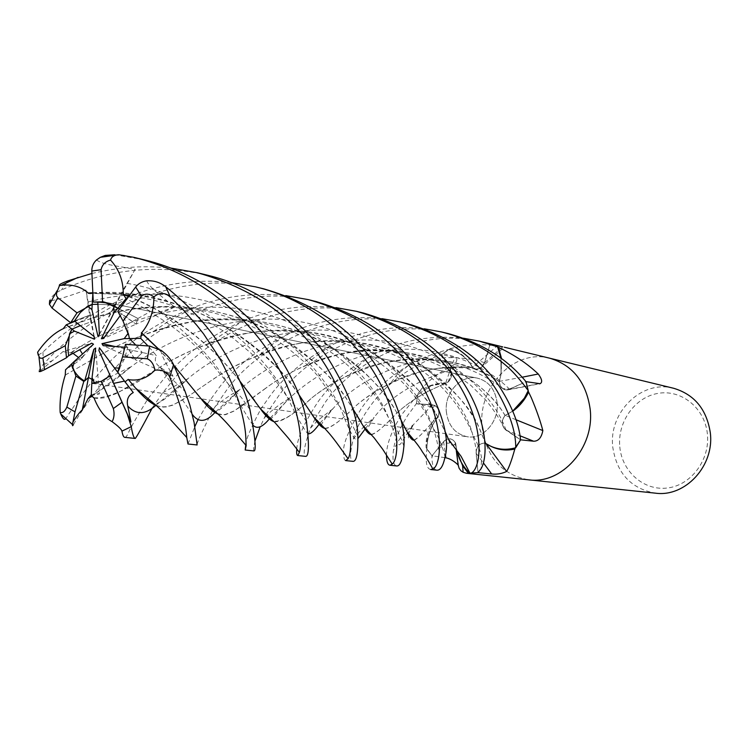 <?xml version="1.0" encoding="UTF-8"?>
<svg xmlns="http://www.w3.org/2000/svg" width="748" height="748" viewBox="0 0 748 748"><rect width="100%" height="100%" fill="white"/><g stroke="black" fill="none" stroke-linecap="round" stroke-linejoin="round"><path stroke-width="0.56" stroke-dasharray="3.74 2.81" d="M450.174 348.849L450.483 348.596C466.35 344.445 481.843 343.603 496.971 346.072L472.502 367.455L475.588 369.035L479.618 368.605L484.639 362.668L490.183 343.874L484.564 362.63C482.853 367.175 479.926 369.297 475.784 368.988L472.764 367.623L468.94 361.854C463.854 355.263 457.598 350.924 450.174 348.849L441.694 354.412L450.343 369.933C452.568 375.87 451.063 380.33 445.827 383.322L439.469 383.453L430.923 385.781L417.814 394.617L416.393 403.658L432.381 404.836C436.346 405.51 438.524 408.202 438.908 412.924L438.048 416.767C430.867 426.033 427.155 436.795 426.902 449.052L431.998 455.756L443.62 441.657L446.416 439.469C450.361 438.038 453.419 439.31 455.588 443.302L456.439 449.38M470.043 473.325L478.009 472.624L477.607 468.388L478.009 472.652L476.177 453.232C476.429 446.453 479.477 443.078 485.33 443.096L485.34 443.115C479.487 443.087 476.429 446.463 476.177 453.232C476.354 446.743 479.253 443.34 484.872 443.04M515.671 447.753L520.552 439.833L504.442 428.688C501.384 424.294 501.571 419.927 505.031 415.579L512.782 411.035M446.322 411.643C448.183 425.696 455.167 434.064 467.257 436.748C483.077 439.656 499.215 421.554 497.111 402.873C495.288 389.456 488.743 381.218 477.467 378.161C461.151 374.215 444.247 392.606 446.322 411.643M74.426 350.494L68.62 355.749L74.426 350.494M114.986 346.52L142.363 352.542L135.809 345.071L142.363 352.542L135.07 359.638L127.693 347.446L125.075 347.259M119.624 368.194L124.682 358.432L127.693 347.446M94.641 383.49C100.316 383.518 105.767 381.545 110.994 377.572M95.651 348.026L98.418 382.237L91.808 383.257L98.418 382.237L91.985 379.348L98.427 382.237L99.372 393.916L91.256 395.533M79.793 349.671L83.711 355.88L71.668 363.911L83.701 355.889L82.495 354.028M673.658 388.277C641.634 379.404 608.339 412.447 612.79 447.248C616.82 473.334 631.022 488.64 655.37 493.156M549.864 358.245C514.456 348.418 477.523 386.94 482.086 427.033C486.247 457.075 501.74 474.662 528.555 479.823M619.802 446.893C622.018 471.801 644.15 491.212 667.73 487.958C691.339 485.078 710.282 459.506 707.365 433.775C704.803 407.997 681.372 389.231 658.156 393.355C634.884 397.113 617.24 422.04 619.802 446.893M549.602 358.18C514.25 348.596 477.542 387.053 482.086 427.033C486.265 457.122 501.786 474.728 528.668 479.833M444.92 457.636L431.998 455.794L443.629 441.647L446.416 439.459C450.371 438.019 453.428 439.3 455.588 443.293L456.766 450.754M426.351 448.239L426.079 447.463C425.64 437.795 428.342 428.52 434.205 419.637L438.169 417.029L434.083 422.564C429.408 430.072 426.753 438.365 426.108 447.444L431.998 455.794M496.971 346.072L502.74 346.894M472.502 367.455L468.94 361.854C463.358 355.207 456.589 351.102 448.632 349.531L441.722 354.421L443.592 357.796L441.703 354.402C408.876 366.67 384.304 385.005 367.979 409.39C360.695 419.946 355.824 429.791 353.346 438.936C349.793 452.755 349.643 460.226 352.897 461.348M449.454 349.007L450.483 348.596M497.644 346.941L490.174 343.912L484.564 362.63C482.853 367.175 479.926 369.297 475.784 368.988C455.242 366.511 437.243 367.371 421.788 371.569C438.15 367.38 455.139 366.062 472.764 367.623L475.784 368.988L472.717 367.623M528.219 390.662L525.984 381.686L509.659 389.25L503.077 388.904L501.347 387.417L499.86 384.827L499.299 381.761L501.048 374.29L500.908 358.124L501.048 374.29L501.525 358.582M451.362 366.642L445.546 383.444L448.164 382.004C451.68 378.46 452.428 374.421 450.418 369.886L443.592 357.796L450.343 369.933C452.568 375.87 451.063 380.33 445.827 383.322L445.827 383.322C424.368 392.186 407.707 402.48 395.842 414.186L395.561 414.345C403.752 406.36 414.373 398.768 427.417 391.587L445.677 383.172L439.469 383.453C432.138 384.192 425.416 387.062 419.301 392.064L418.403 392.84L419.525 391.344C428.333 380.461 438.945 372.224 451.362 366.642L454.662 364.014C457.589 360.433 457.589 358.32 454.672 357.684L441.694 354.412L448.585 349.522C456.532 351.064 463.311 355.178 468.94 361.854L472.773 367.38C442.62 365.23 415.318 370.4 390.849 382.911L396.889 374.683L408.315 365.604C420.198 358.601 433.625 353.243 448.585 349.522M445.546 383.444L439.469 383.453L430.923 385.781L417.777 394.654L416.365 403.658L407.623 415.523C399.348 428.819 394.626 440.366 393.448 450.174C392.298 459.983 393.373 465.237 396.674 465.948M418.02 393.579L416.365 403.677L432.409 404.827C437.832 406.239 439.787 410.203 438.272 416.701L434.083 422.564C429.436 430.652 427.043 439.478 426.902 449.052M438.169 417.029C439.852 411.868 438.739 407.987 434.812 405.388L419.871 403.911L432.409 404.827C437.832 406.248 439.787 410.203 438.272 416.701L438.253 416.72M434.607 419.104C435.766 414.663 435.112 410.989 432.662 408.09L429.932 406.491L416.365 403.677M431.998 455.756L434.532 452.69L431.979 455.775L431.877 457.505C432.194 465.434 433.831 469.66 436.785 470.165M458.543 465.546L455.747 443.583L455.065 442.208C451.549 437.832 447.715 437.627 443.583 441.582L434.532 452.69L443.629 441.647L446.416 439.459C445.92 442.956 447.145 444.022 450.09 442.666C451.745 445.705 453.578 445.92 455.588 443.293L455.588 443.293C453.428 439.3 450.371 438.019 446.416 439.459M455.747 443.583L456.738 450.661L455.588 443.293M478.009 472.624L476.093 453.232L483.414 462.928M486.125 443.788L485.648 443.143C479.58 442.835 476.401 446.201 476.093 453.232M485.648 443.143L491.174 446.453M516.064 419.768L505.274 415.346C501.029 420.713 501.225 425.621 505.863 430.072L520.552 439.833L504.451 428.707C501.394 424.322 501.59 419.946 505.05 415.608L512.819 411.138M505.274 415.346L512.791 411.063L505.05 415.608C501.59 419.946 501.394 424.312 504.451 428.707L520.58 439.852M499.262 381.732L500.319 385.912L502.572 388.567L509.631 389.222L526.012 381.667M522.095 377.226L499.271 381.405C499.673 387.006 502.347 389.876 507.284 389.998L522.403 383.341L509.659 389.25L503.077 388.904C495.344 382.34 475.924 370.11 454.055 364.332C431.353 358.236 407.725 357.843 383.172 363.145C354.01 371.101 330.102 382.808 311.439 398.254C294.497 414.28 281.874 421.947 273.572 421.227M499.271 381.405L501.048 374.29L499.468 381.602C458.215 353.149 393.775 352.205 349.737 374.486L360.882 363.537L370.952 355.777C398.46 340.658 429.277 334.805 463.405 338.208M472.727 367.38C466.836 357.581 458.805 351.625 448.632 349.531M490.174 343.912L484.536 362.621C482.815 367.165 479.879 369.288 475.737 368.979M438.048 416.767L432.269 422.33L438.066 416.748L434.083 422.564C429.417 430.698 427.024 439.544 426.902 449.099L431.979 455.775M499.44 381.574L501.469 369.858L500.889 358.114M505.031 415.579L505.05 415.608C483.04 375.533 408.399 336.619 341.864 353.841C310.392 361.91 284.997 373.402 265.671 388.324L265.362 388.455C277.069 379.722 291.009 371.831 307.185 364.772C343.958 348.708 382.621 345.866 423.162 356.235C462.273 370.213 489.631 390.026 505.255 415.664L505.237 415.636M445.64 383.182L430.913 385.781L417.814 394.617M441.722 354.421L450.315 369.942C452.531 375.879 451.016 380.339 445.789 383.331M104.524 336.983L137.931 318.461L136.033 324.155L103.364 338.554M117.81 311.346L136.033 324.165L137.941 318.461L119.53 308.989L137.931 318.461M146.72 280.79C147.945 284.203 152.929 289.467 161.671 296.563L174.705 307.119L136.033 324.165L121.672 313.655L120.437 315.338M51.219 300.649C57.69 299.677 69.274 296.124 85.973 289.99L90.358 314.833L90.957 321.836L80.354 325.679L90.947 321.836L90.349 314.833L74.426 321.014L90.358 314.833L94.192 336.6M96.511 259.949C99.288 262.165 105.029 264.025 113.724 265.54L135.145 269.327L115.912 304.38L114.893 305.053L97.923 304.277L114.883 305.053L115.903 304.371L97.82 302.173L115.912 304.38L99.362 334.524M113.733 305.614L104.804 302.136M128.217 333.225C127.459 325.661 125.271 319.144 121.672 313.655M125.496 344.332L135.07 359.638L103.168 345.66M99.428 347.792L133.247 392.569M40.467 370.69L63.047 351.588L91.733 343.182M93.491 344.192L83.701 355.889M93.986 336.432L90.947 321.836M99.353 334.291L114.883 305.053M38.213 355.16L42.954 352.102C53.688 341.471 66.217 331.42 80.541 321.958C96.819 312.281 103 306.063 139.212 292.73C169.721 282.538 200.305 279.126 230.982 282.482M497.149 402.873C495.326 389.465 488.771 381.228 477.505 378.17C461.189 374.224 444.284 392.616 446.35 411.652C448.22 425.706 455.195 434.074 467.294 436.748C483.105 439.665 499.243 421.554 497.149 402.873M207.149 275.114C157.08 263.997 108.497 268.962 61.401 290.028C55.389 292.786 51.462 296.348 49.611 300.705M91.929 273.459C118.39 267.653 138.623 265.035 170.638 268.027M345.632 460.581C344.286 460.329 343.622 457.589 343.65 452.372C342.612 444.91 348.512 430.25 361.349 408.371C373 391.578 388.651 377.319 408.315 365.604M144.149 259.827L114.818 254.759M485.041 342.528C424.864 325.969 354.758 359.012 324.978 402.742L315.301 418.469M315.086 418.861L310.523 428.052C304.361 445.509 302.697 454.943 305.521 456.364M296.797 449.127C296.984 438.758 304.09 422.947 318.115 401.676C330.569 384.107 348.185 368.801 370.952 355.777M263.866 288.868C186.458 267.429 94.557 308.428 47.498 359.844L42.486 365.248C39.7 368.54 38.606 370.662 39.214 371.606M386.482 455.551C386.407 444.639 391.485 430.988 401.695 414.607L417.777 394.654M447.846 333.505C385.033 316.217 311.037 350.073 278.836 395.608L266.269 414.121M265.652 415.196L260.164 426.818M255.04 440.853C253.637 447.267 253.254 450.623 253.899 450.932M245.765 445.079C245.438 440.637 250.43 428.66 260.743 409.147M260.781 409.091L271.094 394.411C286.204 374.552 306.297 358.142 331.392 345.193C361.265 330.504 392.223 325.043 424.266 328.793M430.708 469.529C426.547 468.781 425.285 461.974 426.902 449.099M315.993 301.519C243.231 281.547 157.239 319.265 113.425 370.036L104.898 379.535C89.227 399.937 78.69 415.056 73.304 424.911L65.861 418.441L79.494 397.992C86.525 388.932 89.648 383.799 103.355 368.484C126.421 342.958 156.426 322.631 193.367 307.512C222.549 296.245 253.348 292.272 285.755 295.591M407.295 323.669C341.471 305.539 263.997 340.91 228.243 387.791L213.302 409.399M212.282 411.101C201.801 432.073 196.752 443.358 197.126 444.957M187.982 443.994L194.789 426.697M198.08 419.544L206.7 404.986M207.374 403.967L219.977 386.51C236.555 365.51 259.893 347.689 289.972 333.038C318.573 320.022 349.213 315.226 381.901 318.648M362.948 312.907C293.627 294.216 212.563 330.812 173.62 379.339L162.709 392.831L152.302 407.856M124.832 437.356C125.879 437.486 127.197 435.682 128.787 431.942C131.713 425.78 137.922 415.028 147.403 399.666M148.226 398.45L164.541 377.936C184.326 354.487 210.403 335.515 242.763 321.032C272.048 308.709 303.118 304.24 335.974 307.615M383.182 363.145C424.686 352.71 469.987 362.154 499.299 381.761L500.356 385.94L503.039 388.876M92.855 293.076C137.464 291.655 179.137 301.276 217.864 321.93C254.834 344.716 281.304 368.278 297.293 392.597L318.994 423.92M324.688 428.174C330.046 428.604 340.377 421.218 355.702 406.005C371.878 391.541 393.906 380.059 421.788 371.569M92.846 292.786C187.206 286.101 269.888 348.512 297.573 392.831L298.779 394.486M324.987 428.52C330.307 428.529 340.434 421.087 355.384 406.173C364.8 398.095 376.627 390.344 390.849 382.911M135.145 269.327L120.643 294.216L92.864 293.169M65.422 374.954L99.643 355.403C125.514 340.003 156.893 328.709 193.769 321.528C239.818 314.936 282.492 321.687 321.771 341.78C358.76 364.276 383.715 387.838 396.627 412.466L400.676 419.45M405.22 428.398L407.249 432.157M414.065 439.964C417.01 438.936 423.181 432.989 432.587 422.106M65.263 375.103L99.325 355.487C115.575 346.156 133.78 338.04 153.929 331.149C205.307 313.926 255.91 314.861 305.754 333.935C352.056 353.131 383.116 388.82 396.889 412.728L400.638 419.254M414.242 440.189C417.047 438.983 423.059 433.027 432.269 422.33L432.269 422.33M63.047 351.588L73.023 353.355M78.559 357.553L80.401 359.835L65.515 369.811M128.198 379.367C134.724 387.408 140.718 393.841 146.197 398.665M155.79 405.089C170.235 411.989 185.756 397.356 214.769 378.236C236.686 363.117 263.735 351.728 295.918 344.08C338.61 336.207 378.507 342.191 415.598 362.032C450.137 384.977 471.502 407.323 479.692 429.1L484.788 441.666M156.472 405.715L162.746 407.09L166.047 406.959L172.891 405.145L188.552 396.094L214.424 378.366C227.532 369.736 242.857 361.714 260.398 354.318C303.024 337.021 357.525 335.141 400.554 354.272C443.788 372.953 470.399 407.969 479.917 429.38L484.788 441.61M260.584 408.922L254.498 400.414M239.781 381.115C219.65 354.842 182.503 318.311 128.647 296.573M128.834 296.32C180.698 317.105 218.341 352.963 239.603 380.732M274.011 421.676C281.042 422.685 293.412 414.925 311.14 398.404C321.556 390.035 334.421 382.06 349.737 374.486M174.705 307.119L159.997 311.981L151.956 313.113L150.61 311.439L126.842 299.032M161.157 350.354C160.745 352.14 162.26 356.235 165.701 362.63L173.003 376.253L159.95 367.006C155.341 363.696 154.172 359.9 156.435 355.637L148.011 345.95M157.903 348.559L174.078 365.707M176.528 368.455C190.955 386.604 202.007 399.815 209.692 408.109L210.141 408.791M217.518 413.597L222.67 414.682L225.195 414.486L233.516 411.166L240.136 407.08L265.671 388.324M158.361 348.792L173.919 365.379M217.977 414.074L223.026 414.962L225.513 414.682L233.759 411.204L265.362 388.455M91.275 394.851L95.716 393.392L99.372 393.916M94.098 397.758C108.151 398.703 129.825 388.698 159.128 367.764C183.288 352.056 212.769 340.555 247.56 333.262C291.393 326.025 332.393 332.346 370.578 352.205C406.585 375.075 429.763 398.245 440.114 421.741L444.789 430.951M447.51 436.851L448.491 439.263M94.08 398.076L97.67 398.478L104.926 397.712L117.09 393.28L158.819 367.866C173.218 358.834 189.721 350.765 208.337 343.641C253.694 326.268 310.111 325.062 355.01 344.445C400.133 363.696 429.081 399.002 440.357 422.022L444.77 430.829M448.463 439.235C450.717 445.574 453.064 446.995 455.495 443.508M85.973 289.99L89.741 315.974L74.865 321.35M62.963 328.97C84.674 319.48 108.684 312.776 134.977 308.849C182.821 302.594 227.495 309.859 269.028 330.644C308.494 354.15 335.319 378.46 349.494 403.574L352.401 408.099M360.097 420.516L362.976 425.593M371.111 434.336C374.954 434.177 383.2 427.454 395.842 414.186M63.243 328.69L92.593 317.891C146.935 301.369 199.978 302.846 251.721 322.313C300.453 342.444 333.758 378.189 349.765 403.836L352.327 407.847M371.382 434.644C375.216 434.064 383.275 427.295 395.561 414.345M173.003 376.253L135.07 359.638L142.372 352.542L156.435 355.637M90.957 321.836L89.741 315.974M137.941 318.461L150.61 311.439M83.711 355.88L80.401 359.835M114.893 305.053L120.643 294.216M484.639 362.668L502.665 346.876M450.418 369.886L454.672 357.684M432.428 404.733L429.932 406.491M443.583 441.582L445.434 454.419M505.863 430.072L519.944 435.757M509.669 389.334L538.504 383.808M484.536 362.621L484.564 362.63C425.275 344.978 359.236 377.347 332.972 408.679L332.972 408.679C325.978 417.337 322.145 422.648 321.481 424.63M432.381 404.836L413.429 424.64C401.134 434.99 397.852 441.385 395.15 447.126L393.448 450.174M476.177 453.232L476.177 453.232C476.513 450.315 475.401 444.312 472.848 435.224L472.848 435.224C477.888 443.676 480.805 451.493 481.609 458.664L481.048 468.725M509.631 389.222L509.659 389.241C482.367 362.556 437.645 345.604 393.598 349.896C349.784 353.739 311.018 377.459 288.709 398.946L288.709 398.946C278.396 409.801 278.004 411.559 276.208 413.551L271.075 418.74M505.91 429.978L505.919 429.997C495.428 397.992 451.895 352.018 392.681 342.294C333.15 331.486 272.038 360.265 239.697 389.605L239.697 389.605C226.139 403.116 224.045 407.249 215.901 411.952M450.315 369.933L450.343 369.933C414.934 381.415 389.521 397.225 374.112 417.356L366.847 429.642M42.954 352.102L43.356 364.276M66.563 282.772L61.401 290.028M124.233 255.218L114.902 254.759M127.216 283.38C206.897 296.816 266.279 356.422 286.849 396.309L286.849 396.309C298.592 420.311 305.773 432.821 308.391 433.831M320.022 423.106L332.972 408.679L317.582 420.656M70.789 352.719C119.269 319.966 194.882 295.114 262.576 313.375C330.018 330.476 375.683 384.285 388.455 417.59L388.455 417.59C403.303 454.12 393.607 451.138 413.429 424.64L408.558 433.55M155.799 405.407L188.038 378.591C226.962 345.595 298.19 318.078 362.097 335.441C426.257 351.71 466.219 406.042 472.839 435.224C471.623 430.063 466.378 420.161 457.122 405.519C447.622 393.336 441.629 384.752 418.843 368.353C395.776 353.533 371.625 344.763 346.389 342.023C323.211 340.789 306.39 341.471 295.918 344.08M159.997 311.981C191.469 336.488 214.152 360.386 228.047 383.687L228.047 383.696C240.875 406.071 249.28 419.993 253.254 425.462M270.28 417.954L288.709 398.946C279.238 403.929 268.513 413.382 267.204 415M160.381 367.296L192.526 414.719M214.872 412.578L215.48 412.008M215.733 411.774L239.697 389.605L231.067 394.766C232.46 393.869 221.651 400.722 215.059 406.51M92.163 396.01L131.433 366.511C174.892 333.608 248.766 307.026 314.394 324.847C380.751 341.537 422.929 396.225 432.802 426.986L432.802 426.996C441.404 452.418 436.439 456.14 443.629 441.647M87.89 302.042C141.634 287.746 202.231 292.823 249.402 317.311C296.601 341.322 326.923 380.863 340.284 407.351L340.284 407.361C349.877 432.933 355.768 443.34 357.955 438.58M365.622 428.333L374.112 417.356M92.556 383.378L467.257 436.748M480.179 368.343L504.245 347.222M448.164 382.004L454.662 364.014M419.301 392.064L419.525 391.344M434.812 405.388L432.662 408.09M455.065 442.208L456.074 448.884M507.284 389.998L539.345 383.846M504.442 428.679L504.461 428.707C501.263 422.396 498.037 415.205 485.826 400.143L471.062 385.566L454.457 373.317C431.259 360.218 409.474 352.869 389.082 351.27C374.729 349.98 358.993 350.84 341.864 353.841M432.97 454.578L431.877 457.505M430.913 385.781L430.923 385.781C428.314 387.969 427.145 389.904 427.417 391.587M105.879 302.332L477.467 378.161M103.523 301.846L477.505 378.17M310.523 428.052L316.909 421.302M306.484 421.498L298.901 410.091L286.849 396.309L270.589 373.701L250.477 352.71L231.328 336.656C217.977 326.418 188.907 310.457 164.869 303.249C153.387 299.761 138.146 296.769 119.147 294.273L91.452 293.412M153.929 331.149L167.487 321.93L193.367 307.522M53.08 360.227L42.486 365.248M403.911 446.229C400.339 435.317 395.187 425.78 388.455 417.59C384.902 410.858 381.302 403.518 370.905 389.736C359.395 375.58 347.315 363.93 334.665 354.786C311.551 338.938 287.765 328.484 263.305 323.407C243.755 319.284 220.576 318.657 193.769 321.528M408.427 434.205C408.025 438.066 408.604 439.001 410.166 437.019M260.398 354.318L274.394 342.78L289.972 333.038M162.709 392.831L188.038 378.591C170.609 395.533 159.436 403.985 154.527 403.948M152.33 403.481L147.384 399.899M263.979 418.347L266.316 415.888M249.907 409.455L241.436 397.59L228.047 383.687L208.514 359.704C197.986 348.288 196.93 347.455 190.955 341.864C180.156 332.028 167.15 322.444 151.956 313.113M159.95 366.997L162.484 370.232L185.074 391.419M214.367 411.97L213.666 411.802M307.185 364.772C312.215 358.395 310.757 360.097 331.392 345.193M95.716 393.392L111.2 383.135L131.433 366.511L104.898 379.535M432.802 426.986C426.94 414.616 419.993 403.237 411.952 392.84C398.226 375.272 370.634 355.066 356.833 348.905C342.575 341.509 324.669 336.002 303.118 332.383C276.096 329.522 257.798 331.56 247.56 333.262M445.023 457.056C443.676 448.894 437.748 436.159 438.421 437.561L432.802 426.996M208.337 343.641L242.763 321.032M340.284 407.361L317.461 375.552C304.922 360.798 281.716 342.304 265.409 333.271C245.241 322.369 224.522 314.833 203.26 310.644L189.403 308.503L163.896 306.932L134.977 308.849M353.346 438.936L363.668 426.799M363.911 426.547L374.103 417.365M357.834 436.187L352.673 425.79C353.178 426.295 345.922 413.111 340.284 407.351M139.212 292.73L116.931 303.903L92.593 317.891M92.49 383.378L467.294 436.748"/><path stroke-width="1.12" d="M456.439 449.38C458.655 459.066 463.162 467.051 469.95 473.325L478.009 472.652L481.048 468.725C487.836 457.374 488.248 422.704 464.667 384.79C443.686 350.606 409.998 326.698 363.603 313.066L362.948 312.907M484.788 441.666L485.415 443.321C494.718 449.296 504.807 450.773 515.671 447.753C507.209 450.193 499.038 449.763 491.174 446.453C498.542 449.95 506.293 450.848 514.418 449.137L514.68 449.492C511.707 460.226 509.033 467.556 506.648 471.474C501.749 473.718 496.756 474.55 491.679 473.98L478.037 472.652L466.64 473.306L463.143 472.297L460.992 470.829L459.16 468.36L458.159 465.022C454.223 461.151 450.118 458.739 445.864 457.776L444.92 457.636M512.782 411.035L524.367 398.17L528.219 390.662C524.666 399.067 519.523 405.865 512.791 411.063C519.561 405.827 524.703 399.011 528.247 390.615L526.012 381.667C506.779 358.442 480.73 342.378 447.846 333.505L441.666 332C459.599 336.609 475.466 343.528 489.257 352.757C504.489 363.762 511.81 368.586 528.247 390.615M69.517 333.851L71.892 329.12L74.473 331.121L69.517 333.851L67.965 349.438L68.62 355.749L91.733 343.182L93.491 344.192L74.501 361.191L72.528 367.979C75.557 373.916 79.597 378.245 84.655 380.956L93.818 349.353L95.651 348.026L92.06 377.618L94.641 383.49L91.808 383.257L92.06 377.618M148.011 345.95L140.736 338.405L129.385 338.554L128.843 335.702L129.385 338.554L135.809 345.071L129.385 338.554L124.205 338.62L128.217 333.225L128.843 335.702L123.055 321.06L117.81 311.346L135.64 287.036C138.315 283.623 142.008 281.547 146.72 280.799C153.836 280.369 160.166 282.361 165.701 286.764C184.588 301.837 200.604 318.227 213.75 335.936C232.731 363.659 244.783 388.175 249.907 409.465L249.907 409.455M152.302 407.856C142.111 427.173 136.426 437.374 135.248 438.45C133.883 438.337 132.555 434.401 131.237 426.65L127.319 414.149L130.965 422.003L127.749 405.986C126.356 399.853 128.189 395.383 133.247 392.569L114.294 367.745L119.624 368.194L117.745 372.336M101.317 381.302L113.331 408.548C114.584 413.579 114.173 417.954 112.107 421.676C104.701 417.571 98.689 409.708 94.08 398.076L91.247 395.524L91.808 383.257L101.317 381.302L110.162 375.73L113.659 383.387L124.336 381.125L113.659 383.387L98.904 350.466L99.428 347.792L114.294 367.745M73.304 424.911L72.593 425.706L72.481 424.574L74.996 411.83L83.804 381.415L88.47 377.497L91.985 379.348L88.47 377.497L84.655 380.956M72.528 367.979L71.668 363.911L74.501 361.191M82.495 354.028L79.793 349.671M528.555 479.823L655.37 493.156C685.28 497.467 714.705 465.649 710.291 432.615C706.608 409.268 694.396 394.486 673.658 388.277L549.602 358.18M528.668 479.833C561.739 484.685 594.819 447.547 590.172 409.231C586.254 382.163 572.818 365.174 549.864 358.245C572.818 365.174 586.254 382.163 590.172 409.231C594.819 447.547 561.739 484.685 528.668 479.833L466.64 473.306M512.819 411.138C519.364 406.491 524.544 400.311 528.359 392.597L528.434 391.718L531.323 397.768C536.559 410.203 540.393 421.133 542.842 430.577C541.477 437.702 538.401 441.245 533.614 441.217L520.571 439.815M514.418 449.137L520.589 439.824M515.073 448.641L514.68 449.492M502.74 346.894L479.431 341.163L497.626 346.894L490.183 343.874L499.514 347.829C514.661 355.122 527.583 363.855 538.27 374.009C542.066 379.189 542.655 382.424 540.037 383.705L525.994 381.648L528.434 391.718M497.626 346.894L500.889 358.114M501.525 358.582L498.495 347.343M456.766 450.754L462.601 465.63L468.341 473.362M468.313 473.101L469.015 473.353M469.987 473.362C463.517 467.425 459.104 459.861 456.738 450.661C459.076 459.814 463.48 467.369 469.95 473.325M486.125 443.788L506.648 471.474M484.872 443.04L485.34 443.115M485.424 443.34L491.174 446.453L485.424 443.34L484.788 441.61M516.064 419.768L542.842 430.577M522.095 377.226L538.27 374.009M499.028 347.914L499.514 347.829M120.437 315.338L103.364 338.554L101.363 338.732L114.07 312.655L117.847 308.269L119.53 308.989L103.523 301.846L93.285 302.052L97.82 302.173L99.362 334.524L98.053 336.75L99.353 334.291M101.363 338.732L104.524 336.983M74.865 321.35L66.301 324.772L71.892 329.12L80.345 325.679L71.892 329.12L65.3 345.679L66.478 357.768L68.62 355.749M87.619 306.213L92.21 304.389L91.91 309.56L87.619 306.213L80.354 312.505L74.426 321.014L94.192 336.6L94.557 339.171L93.986 336.432M92.846 292.786L88.217 293.01L92.846 293.169L92.2 304.389L97.923 304.277L92.2 304.389L77.007 312.86L70.667 322.771L74.426 321.014M104.804 302.136L97.82 302.173M114.07 312.655L113.733 305.614L117.847 308.269L126.066 298.686L123.308 294.17L128.834 296.32M125.075 347.259L103.168 345.66L101.971 343.659L114.986 346.52M101.971 343.659L124.205 338.62M130.965 422.003L98.904 350.466M72.78 422.302C76.595 416.122 79.774 411.98 82.317 409.857L93.818 349.353M94.557 339.171L74.473 331.121M98.053 336.75L91.91 309.56M65.3 345.679L42.15 358.236L40.523 358.227L39.317 357.32L37.615 352.252L38.213 355.16M327.961 358.17C303.632 322.491 260.407 287.756 207.149 275.114L197.547 272.786C251.852 288.214 292.533 316.133 319.602 356.544C352.813 403.406 353.561 450.773 348.072 458.739L345.632 460.581L352.897 461.348C356.525 461.675 358.17 453.288 357.834 436.187C357.6 415.841 347.642 389.839 327.961 358.17M88.217 293.01C80.98 286.578 71.986 284.025 61.224 285.353L59.466 285.624C58.606 284.792 61.523 283.165 68.199 280.743L91.929 273.459M170.638 268.027L197.547 272.786M297.844 455.551L305.521 456.364C309.018 456.626 309.335 445.004 306.484 421.498C303.454 400.853 292.412 376.197 273.366 347.54C246.915 309.158 199.716 272.964 144.149 259.827L133.845 257.331C155.453 262.716 175.715 270.907 194.62 281.893C205.176 288.298 213.498 293.553 231.543 309.083C244.325 320.761 255.33 333.019 264.558 345.828C298.901 393.887 303.351 441.367 299.368 452.381L297.844 455.551C296.769 455.392 296.423 453.251 296.797 449.127M123.308 294.17C123.298 280.706 119.044 269.345 110.554 260.098C111.424 256.77 114.192 254.984 118.867 254.741L133.845 257.331M230.982 282.482L255.489 286.839C303.305 298.003 345.885 329.99 370.11 366.38C401.639 413.111 399.684 459.029 392.223 464.087L390.026 465.247C387.763 464.929 386.585 461.694 386.482 455.551M390.026 465.247L396.674 465.948C400.152 466.378 402.564 459.805 403.911 446.229C405.64 426.771 396.823 400.629 377.459 367.81C353.411 330.289 315.544 303.978 263.866 288.868L255.498 286.839M140.727 338.405L141.615 332.813C149.852 322.94 153.938 310.972 153.892 296.909C159.483 292.188 165.018 292.3 170.507 297.246L183.288 309.915L197.285 325.857L203.634 333.963L218.986 357.17C223.605 365.108 232.525 383.509 238.612 401.152C246.821 429.586 245.634 437.384 246.157 445.593L245.194 450.016L245.765 445.079M266.269 414.121L265.652 415.196M260.164 426.818L255.04 440.853M245.194 450.016L253.899 450.932C256.508 451.016 255.18 437.197 249.907 409.465M415.879 375.29C446.481 420.974 441.582 465.658 432.793 469.099L430.708 469.529L436.785 470.165C440.348 470.548 443.096 466.182 445.023 457.056C450.044 439.001 442.657 412.204 422.835 376.646C400.722 341.051 365.099 316.011 315.993 301.519L307.989 299.574C355.711 312.804 391.681 338.04 415.879 375.29M497.14 391.111C509.771 413.148 515.961 432.017 515.718 447.734L520.58 439.852C519.103 425.285 513.221 409.418 502.946 392.242C483.694 359.648 451.811 336.787 407.295 323.669L400.61 322.042C444.134 334.309 476.317 357.338 497.14 391.111M213.302 409.399L212.535 410.671M197.126 444.957L194.097 422.461L189.861 405.145L185.074 391.419L173.545 364.622C171.086 359.414 166.963 354.655 161.157 350.354L149.656 346.062L125.496 344.332L122.55 356.824L147.319 358.797C151.292 360.573 153.808 364.351 154.855 370.12C162.484 369.596 167.449 371.924 169.74 377.114C180.736 404.649 185.345 421.133 186.757 437.524L187.982 443.994L197.126 444.957M194.789 426.697L198.08 419.544M206.7 404.986L207.374 403.967M335.974 307.615L356.478 311.336C402.676 324.632 436.626 348.708 458.328 383.556C487.715 430.586 480.094 472.437 470.043 473.344M112.107 421.676C118.184 426.145 121.466 429.305 121.952 431.138C122.653 435.177 123.598 437.243 124.757 437.346L124.832 437.356M147.403 399.666L148.226 398.45M515.718 447.734C507.275 450.203 499.084 449.772 491.174 446.453M88.208 293.291L92.855 293.076M320.462 425.846L318.985 423.929L324.688 428.174M298.779 394.486L313.646 416.945C318.031 423.91 321.808 427.772 324.987 428.52M114.818 254.759L105.253 255.433L100.344 257.303L96.511 259.949C93.304 262.969 91.742 266.681 91.817 271.066L93.285 302.052M60.149 412.372C62.636 413.242 64.87 411.494 66.853 407.118L75.903 376.02L71.668 363.911L65.515 369.811L65.263 375.103C61.252 387.763 59.55 400.18 60.149 412.372L60.682 413.878C62.682 418.525 64.3 420.189 65.543 418.88M400.676 419.45L405.22 428.398M407.249 432.157L410.166 437.019L414.065 439.964M400.638 419.254L407.155 432.054C409.885 437.814 412.242 440.525 414.242 440.189M285.755 295.591L307.989 299.574M42.879 357.918L44.609 369.652L40.616 371.485L39.214 371.606L40.467 370.69M73.023 353.355L78.559 357.553M124.963 381.966L128.198 379.367L135.678 388.221C143.625 397.356 150.554 403.191 156.472 405.715M147.384 399.899L155.79 405.089M128.385 379.61C138.689 381.265 147.506 378.095 154.855 370.12M381.901 318.648L400.61 322.042M273.572 421.227L266.615 416.197L260.584 408.922M254.498 400.414L239.781 381.115M128.647 296.573L123.102 294.422M239.603 380.732L260.416 408.773C265.615 416.094 270.15 420.395 274.011 421.676M463.405 338.208L479.431 341.163M126.842 299.032L126.066 298.686M141.335 332.823L157.903 348.559M174.078 365.707L200.885 398.534C207.43 406.912 213.124 412.092 217.977 414.074M209.692 408.109L217.518 413.597M141.615 332.813L158.361 348.792M173.919 365.379L176.818 368.661M424.266 328.793L441.666 332M82.317 409.857L88.012 398.731L91.275 394.851M444.789 430.951L447.51 436.851M448.491 439.263L450.09 442.666M444.77 430.829L448.463 439.235L461.123 456.411L470.053 473.344M352.401 408.099L360.097 420.516M362.976 425.593L366.277 430.614L371.111 434.336M66.301 324.772L63.243 328.69M352.327 407.847L362.883 425.5C366.099 431.316 368.932 434.364 371.382 434.644M77.007 312.86L57.792 297.732L52.023 308.026L49.433 304.268L49.611 300.705L51.219 300.649M62.813 328.868C53.538 333.44 45.132 341.238 37.615 352.252M57.792 297.723L56.577 295.712L56.549 293.02L59.466 285.624M117.642 372.205L122.55 356.824M102.57 301.659L101.073 269.71C102.186 264.652 105.346 261.454 110.554 260.098M123.055 321.06L141.503 296.124C145.364 293.272 149.497 293.534 153.892 296.909M52.023 308.026L70.667 322.771M75.903 376.02L83.804 381.415M127.319 414.149L110.162 375.73M44.609 369.652L66.478 357.768M445.434 454.419L445.864 457.776M483.414 462.928L491.679 473.98M519.944 435.757L533.614 441.217M68.199 280.743L66.563 282.772M170.507 297.246L165.701 286.764M169.74 377.114L173.545 364.622M121.952 431.138L131.237 426.65M308.391 433.831C310.794 433.962 314.366 430.773 319.097 424.266M319.181 424.153L320.022 423.106M127.749 405.986C136.005 415.009 145.355 414.813 155.799 405.407M253.254 425.462C257.2 429.296 262.557 427.117 269.345 418.908M269.486 418.768L270.28 417.954M192.526 414.719C198.688 422.872 206.139 422.162 214.872 412.578M88.012 398.731L92.163 396.01M357.955 438.58L365.033 429.109M365.089 429.034L365.622 428.333M147.319 358.797L149.656 346.062M66.862 407.118L74.996 411.83M141.503 296.124L135.64 287.036M101.073 269.71L91.817 271.066M113.331 408.548L121.999 402.274M504.32 347.203L549.864 358.245M456.074 448.884L458.159 465.022M462.601 465.63L463.143 472.297M539.345 383.846L540.037 383.705M135.248 438.45L124.757 437.346M61.224 285.353L78.119 277.34M313.646 416.945C332.019 435.392 333.486 438.375 348.072 458.739M316.909 421.302L317.582 420.656M89.517 293.468L91.452 293.412M321.481 424.63L320.593 425.734M407.155 432.054C414.925 440.937 419.993 447.519 422.358 451.801C425.406 455.794 432.952 468.706 432.793 469.099M408.558 433.55L408.427 434.205M135.678 388.221L156.229 405.481C162.007 410.671 168.076 416.832 174.443 423.948L186.757 437.524M154.527 403.948L152.33 403.481M260.416 408.773L275.068 422.751L288.457 438.225L299.368 452.381M266.316 415.888L267.204 415M271.075 418.74L270.14 419.273M269.888 419.338L266.615 416.197M215.901 411.952L214.367 411.97M213.666 411.802L210.141 408.791M200.885 398.534C222.867 417.674 226.485 422.339 246.167 445.593M366.847 429.642L366.361 430.726M362.883 425.5L374.112 437.823L382.677 449.23L392.223 464.087M60.682 413.878L72.481 424.574M49.433 304.268L57.1 290.738M363.603 313.066L356.478 311.336M100.344 257.312L118.867 254.741M40.616 371.485L38.943 356.787"/></g></svg>
